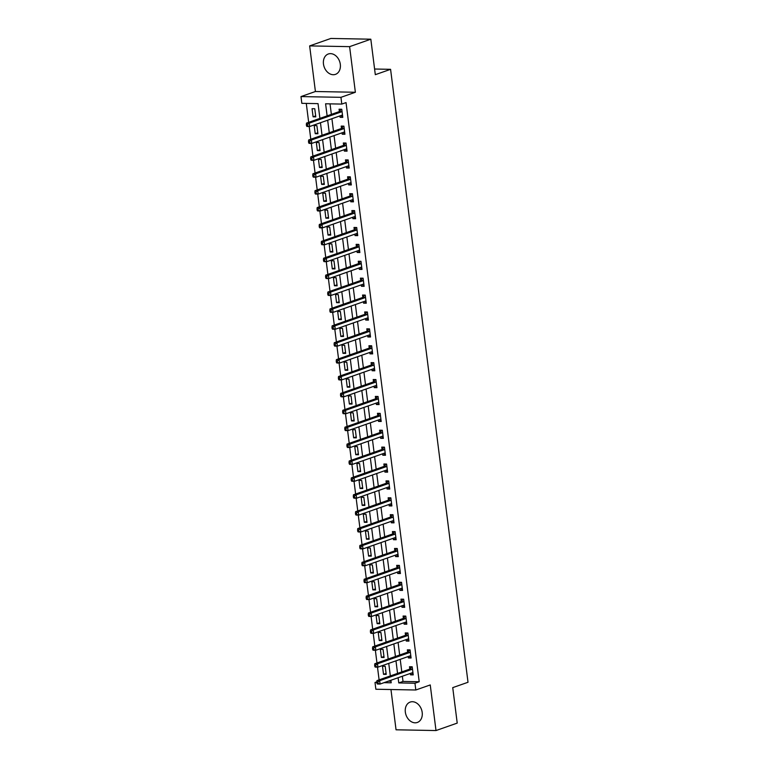 <?xml version="1.0" encoding="UTF-8"?>
<svg xmlns="http://www.w3.org/2000/svg" width="769" height="769" viewBox="0 0 769 769"><rect width="100%" height="100%" fill="white"/><g stroke="black" fill="none" stroke-linecap="round" stroke-linejoin="round"><path stroke-width="1.15" d="M323.47 64.019A10.795 8.209 -109.3 0 0 335.467 74.362A10.795 8.209 -109.3 0 0 340.311 64.336A10.795 8.209 -109.3 0 0 328.315 53.993A10.795 8.209 -109.3 0 0 323.47 64.019M405.34 712.104A10.795 8.209 -109.3 0 0 417.336 722.456A10.795 8.209 -109.3 0 0 422.191 712.421A10.795 8.209 -109.3 0 0 410.185 702.078A10.795 8.209 -109.3 0 0 405.34 712.104M319.904 118.397L318.039 103.632L301.833 103.334L300.987 96.577L340.946 97.327L341.801 104.084L325.595 103.777L327.123 115.869M315.415 91.511L355.374 92.261L349.607 46.649L370.821 39.2L330.862 38.45L309.647 45.9L315.415 91.511L300.987 96.577M390.96 689.533L396.045 729.8L436.004 730.55L430.246 684.939L415.818 689.995L375.858 689.245L375.003 682.488L376.848 682.526M376.81 681.853L375.003 682.488M306.283 103.411L308.667 122.338M309.196 126.52L310.801 139.237M311.33 143.409L312.935 156.136M313.464 160.308L315.069 173.025M315.598 177.197L317.203 189.924M317.732 194.096L319.337 206.813M319.866 210.994L321.471 223.712M322 227.884L323.614 240.601M324.134 244.782L325.748 257.5M326.267 261.671L327.882 274.398M328.401 278.57L330.016 291.288M330.545 295.469L332.15 308.186M332.679 312.358L334.284 325.076M334.813 329.257L336.418 341.974M336.947 346.146L338.552 358.873M339.081 363.045L340.686 375.762M341.215 379.944L342.82 392.661M343.349 396.833L344.954 409.55M345.483 413.732L347.088 426.449M347.617 430.621L349.222 443.348M349.751 447.52L351.356 460.237M351.885 464.409L353.49 477.136M354.019 481.307L355.624 494.025M356.153 498.206L357.758 510.924M358.287 515.095L359.892 527.813M360.421 531.994L362.026 544.712M362.555 548.883L364.16 561.61M364.689 565.782L366.294 578.499M366.823 582.681L368.428 595.398M368.957 599.57L370.562 612.287M371.091 616.469L372.696 629.186M373.225 633.358L374.83 646.085M375.359 650.257L376.964 662.974M377.492 667.156L379.098 679.873M349.607 46.649L309.647 45.9M370.821 39.2L375.31 74.68L390.585 69.325L468.013 682.266L452.739 687.63L457.219 723.1L436.004 730.55M388.307 681.171L391.008 681.219M386.221 674.384L385.192 666.281L382.501 666.223L383.52 674.336L386.221 674.384M384.087 657.495L383.058 649.382L380.367 649.334L381.386 657.437L384.087 657.495M381.953 640.596L380.924 632.483L378.223 632.435L379.252 640.548L381.953 640.596M379.819 623.707L378.79 615.594L376.089 615.546L377.118 623.649L379.819 623.707M377.685 606.808L376.656 598.695L373.955 598.647L374.984 606.76L377.685 606.808M375.551 589.91L374.522 581.806L371.821 581.749L372.85 589.861L375.551 589.91M373.417 573.02L372.388 564.907L369.687 564.859L370.716 572.963L373.417 573.02M371.283 556.122L370.254 548.018L367.553 547.961L368.582 556.074L371.283 556.122M369.149 539.232L368.12 531.119L365.419 531.071L366.448 539.175L369.149 539.232M367.015 522.334L365.986 514.221L363.285 514.173L364.314 522.286L367.015 522.334M364.881 505.435L363.852 497.332L361.151 497.274L362.18 505.387L364.881 505.435M362.747 488.546L361.718 480.433L359.017 480.385L360.046 488.498L362.747 488.546M360.613 471.647L359.584 463.544L356.883 463.486L357.912 471.599L360.613 471.647M358.479 454.758L357.45 446.645L354.749 446.597L355.778 454.7L358.479 454.758M356.345 437.859L355.316 429.746L352.615 429.698L353.644 437.811L356.345 437.859M354.211 420.96L353.182 412.857L350.481 412.809L351.51 420.912L354.211 420.96M352.067 404.071L351.048 395.958L348.347 395.91L349.376 404.023L352.067 404.071M349.933 387.172L348.915 379.069L346.213 379.011L347.242 387.124L349.933 387.172M347.799 370.283L346.781 362.17L344.079 362.122L345.108 370.225L347.799 370.283M345.666 353.384L344.647 345.271L341.945 345.223L342.964 353.336L345.666 353.384M343.532 336.486L342.513 328.382L339.811 328.334L340.83 336.438L343.532 336.486M341.398 319.596L340.379 311.483L337.678 311.435L338.696 319.548L341.398 319.596M339.264 302.698L338.245 294.594L335.544 294.537L336.562 302.65L339.264 302.698M337.13 285.808L336.111 277.696L333.41 277.647L334.428 285.751L337.13 285.808M334.996 268.91L333.977 260.797L331.276 260.749L332.295 268.862L334.996 268.91M332.862 252.021L331.843 243.908L329.142 243.86L330.161 251.963L332.862 252.021M330.728 235.122L329.709 227.009L327.008 226.961L328.027 235.074L330.728 235.122M328.594 218.223L327.575 210.12L324.874 210.062L325.893 218.175L328.594 218.223M326.46 201.334L325.431 193.221L322.74 193.173L323.759 201.276L326.46 201.334M324.326 184.435L323.297 176.332L320.606 176.274L321.625 184.387L324.326 184.435M322.192 167.546L321.163 159.433L318.472 159.385L319.491 167.488L322.192 167.546M320.058 150.647L319.029 142.534L316.328 142.486L317.357 150.599L320.058 150.647M317.924 133.748L316.895 125.645L314.194 125.587L315.223 133.7L317.924 133.748M315.79 116.859L314.761 108.746L312.06 108.698L313.089 116.811L315.79 116.859M402.35 676.239L403.004 681.449L419.211 681.747L346.04 102.594L341.801 104.084M330.036 103.863L331.372 114.379M331.92 118.714L333.506 131.268M334.054 135.604L335.64 148.167M336.188 152.502L337.774 165.056M338.322 169.391L339.908 181.955M340.456 186.29L342.042 198.854M342.589 203.189L344.176 215.743M344.723 220.078L346.31 232.642M346.857 236.977L348.444 249.531M348.991 253.866L350.577 266.43M351.125 270.765L352.711 283.328M353.259 287.664L354.845 300.218M355.393 304.553L356.979 317.116M357.527 321.452L359.113 334.006M359.661 338.341L361.247 350.904M361.795 355.24L363.381 367.803M363.929 372.138L365.515 384.692M366.063 389.027L367.649 401.591M368.197 405.926L369.783 418.48M370.331 422.815L371.917 435.379M372.465 439.714L374.051 452.278M374.599 456.603L376.185 469.167M376.733 473.502L378.319 486.066M378.867 490.401L380.453 502.955M381.001 507.29L382.587 519.854M383.135 524.189L384.721 536.743M385.269 541.078L386.865 553.642M387.403 557.977L388.999 570.54M389.547 574.876L391.133 587.429M391.681 591.765L393.267 604.328M393.815 608.664L395.401 621.217M395.948 625.553L397.535 638.116M398.082 642.451L399.669 655.015M400.216 659.35L401.803 671.904M410.348 673.433L410.521 674.846L413.222 674.894L412.194 666.79L409.502 666.733L409.771 668.934M408.214 656.543L408.387 657.947L411.088 658.004L410.06 649.892L407.359 649.843L407.637 652.035M406.08 639.645L406.253 641.058L408.954 641.106L407.926 632.993L405.225 632.945L405.503 635.146M403.936 622.746L404.119 624.159L406.82 624.207L405.792 616.104L403.091 616.046L403.369 618.247M401.803 605.857L401.985 607.27L404.686 607.318L403.658 599.205L400.957 599.157L401.235 601.358M399.669 588.958L399.851 590.371L402.552 590.419L401.524 582.316L398.823 582.258L399.101 584.459M397.535 572.069L397.717 573.472L400.418 573.53L399.39 565.417L396.689 565.369L396.967 567.56M395.401 555.17L395.583 556.583L398.284 556.631L397.256 548.518L394.555 548.47L394.833 550.671M393.267 538.281L393.449 539.684L396.15 539.732L395.122 531.629L392.421 531.581L392.699 533.773M391.133 521.382L391.315 522.795L394.016 522.843L392.988 514.73L390.287 514.682L390.565 516.883M388.999 504.483L389.181 505.896L391.882 505.944L390.854 497.841L388.153 497.783L388.432 499.985M386.865 487.594L387.047 488.997L389.748 489.055L388.72 480.942L386.019 480.894L386.298 483.086M384.731 470.695L384.913 472.108L387.614 472.156L386.586 464.043L383.885 463.995L384.164 466.197M382.597 453.806L382.779 455.21L385.48 455.258L384.452 447.154L381.751 447.106L382.03 449.298M380.463 436.907L380.645 438.32L383.347 438.368L382.318 430.256L379.617 430.207L379.896 432.409M378.329 420.009L378.511 421.422L381.203 421.47L380.184 413.366L377.483 413.309L377.762 415.51M376.195 403.119L376.377 404.523L379.069 404.581L378.05 396.468L375.349 396.419L375.628 398.621M374.061 386.221L374.234 387.634L376.935 387.682L375.916 379.569L373.215 379.521L373.494 381.722M371.927 369.331L372.1 370.735L374.801 370.793L373.782 362.68L371.081 362.632L371.36 364.823M369.793 352.433L369.966 353.846L372.667 353.894L371.648 345.781L368.947 345.733L369.226 347.934M367.659 335.534L367.832 336.947L370.533 336.995L369.514 328.892L366.813 328.834L367.092 331.035M365.525 318.645L365.698 320.048L368.399 320.106L367.38 311.993L364.679 311.945L364.958 314.146M363.391 301.746L363.564 303.159L366.265 303.207L365.246 295.104L362.545 295.046L362.824 297.247M361.257 284.857L361.43 286.26L364.131 286.318L363.112 278.205L360.411 278.157L360.69 280.349M359.123 267.958L359.296 269.371L361.997 269.419L360.978 261.306L358.277 261.258L358.556 263.459M356.989 251.069L357.162 252.472L359.863 252.52L358.844 244.417L356.143 244.359L356.422 246.561M354.855 234.17L355.028 235.583L357.729 235.631L356.71 227.518L354.009 227.47L354.288 229.671M352.721 217.271L352.894 218.684L355.595 218.732L354.567 210.629L351.875 210.571L352.144 212.773M350.587 200.382L350.76 201.786L353.461 201.843L352.433 193.73L349.741 193.682L350.01 195.874M348.453 183.483L348.626 184.896L351.327 184.945L350.299 176.832L347.607 176.783L347.876 178.985M346.319 166.594L346.492 167.998L349.193 168.046L348.165 159.942L345.464 159.894L345.742 162.086M344.176 149.695L344.358 151.108L347.059 151.157L346.031 143.044L343.33 142.996L343.608 145.197M342.042 132.797L342.224 134.21L344.925 134.258L343.897 126.154L341.196 126.097L341.474 128.298M339.908 115.908L340.09 117.311L342.791 117.369L341.763 109.256L339.062 109.208L339.34 111.399M390.585 69.325L374.59 69.018M355.374 92.261L340.946 97.327M419.211 681.747L414.962 683.237L415.818 689.995M384.067 682.661L391.2 682.795L390.883 680.267M390.335 675.932L388.749 663.368M388.201 659.033L386.615 646.479M386.067 642.144L384.481 629.58M383.933 625.245L382.347 612.682M381.799 608.346L380.213 595.792M379.665 591.457L378.079 578.894M377.531 574.558L375.945 562.004M375.397 557.669L373.811 545.106M373.263 540.77L371.677 528.207M371.129 523.872L369.543 511.318M368.995 506.982L367.409 494.419M366.861 490.084L365.275 477.53M364.727 473.195L363.141 460.631M362.593 456.296L360.997 443.732M360.459 439.397L358.863 426.843M358.316 422.508L356.729 409.944M356.182 405.609L354.596 393.055M354.048 388.72L352.462 376.156M351.914 371.821L350.328 359.258M349.78 354.932L348.194 342.368M347.646 338.033L346.06 325.47M345.512 321.134L343.926 308.58M343.378 304.245L341.792 291.682M341.244 287.346L339.658 274.793M339.11 270.457L337.524 257.894M336.976 253.559L335.39 240.995M334.842 236.66L333.256 224.106M332.708 219.771L331.122 207.207M330.574 202.872L328.988 190.318M328.44 185.983L326.854 173.419M326.306 169.084L324.72 156.52M324.172 152.185L322.586 139.631M322.038 135.296L320.452 122.732M398.102 677.729L398.765 682.93L414.962 683.237M327.671 120.204L329.257 132.758M329.805 137.093L331.391 149.657M331.939 153.992L333.525 166.546M334.073 170.881L335.659 183.445M336.207 187.78L337.793 200.344M338.341 204.679L339.927 217.233M340.475 221.568L342.061 234.132M342.609 238.467L344.195 251.021M344.743 255.356L346.329 267.92M346.877 272.255L348.472 284.818M349.011 289.144L350.606 301.708M351.154 306.043L352.74 318.606M353.288 322.942L354.874 335.495M355.422 339.831L357.008 352.394M357.556 356.729L359.142 369.283M359.69 373.619L361.276 386.182M361.824 390.517L363.41 403.081M363.958 407.416L365.544 419.97M366.092 424.305L367.678 436.869M368.226 441.204L369.812 453.758M370.36 458.093L371.946 470.657M372.494 474.992L374.08 487.556M374.628 491.891L376.214 504.445M376.762 508.78L378.348 521.344M378.896 525.679L380.482 538.233M381.03 542.568L382.616 555.131M383.164 559.467L384.75 572.03M385.298 576.365L386.884 588.919M387.432 593.255L389.018 605.818M389.566 610.153L391.152 622.707M391.7 627.043L393.286 639.606M393.834 643.941L395.42 656.495M395.968 660.831L397.554 673.394M403.004 681.449L398.765 682.93M413.097 673.942L410.521 674.846M386.096 673.433L383.52 674.336M315.665 115.898L313.089 116.811M317.799 132.797L315.223 133.7M319.933 149.695L317.357 150.599M322.067 166.585L319.491 167.488M324.201 183.483L321.625 184.387M326.335 200.373L323.759 201.276M328.478 217.271L325.893 218.175M330.612 234.17L328.027 235.074M332.746 251.059L330.161 251.963M334.88 267.958L332.295 268.862M337.014 284.847L334.428 285.751M339.148 301.746L336.562 302.65M341.282 318.635L338.696 319.548M343.416 335.534L340.83 336.438M345.55 352.433L342.964 353.336M347.684 369.322L345.108 370.225M349.818 386.221L347.242 387.124M351.952 403.11L349.376 404.023M354.086 420.009L351.51 420.912M356.22 436.907L353.644 437.811M358.354 453.797L355.778 454.7M360.488 470.695L357.912 471.599M362.622 487.584L360.046 488.498M364.756 504.483L362.18 505.387M366.89 521.382L364.314 522.286M369.024 538.271L366.448 539.175M371.158 555.17L368.582 556.074M373.292 572.059L370.716 572.963M375.426 588.958L372.85 589.861M377.56 605.847L374.984 606.76M379.694 622.746L377.118 623.649M381.828 639.645L379.252 640.548M383.962 656.534L381.386 657.437M410.963 657.043L408.387 657.947M408.829 640.154L406.253 641.058M406.695 623.255L404.119 624.159M404.561 606.356L401.985 607.27M402.427 589.467L399.851 590.371M400.293 572.569L397.717 573.472M398.159 555.679L395.583 556.583M396.025 538.781L393.449 539.684M393.891 521.882L391.315 522.795M391.757 504.993L389.181 505.896M389.623 488.094L387.047 488.997M387.489 471.205L384.913 472.108M385.356 454.306L382.779 455.21M383.222 437.407L380.645 438.32M381.088 420.518L378.511 421.422M378.954 403.619L376.377 404.523M376.82 386.73L374.234 387.634M374.686 369.831L372.1 370.735M372.552 352.942L369.966 353.846M370.418 336.043L367.832 336.947M368.284 319.145L365.698 320.048M366.15 302.255L363.564 303.159M364.016 285.357L361.43 286.26M361.882 268.468L359.296 269.371M359.748 251.569L357.162 252.472M357.614 234.67L355.028 235.583M355.47 217.781L352.894 218.684M353.336 200.882L350.76 201.786M351.202 183.993L348.626 184.896M349.068 167.094L346.492 167.998M346.934 150.195L344.358 151.108M344.8 133.306L342.224 134.21M342.666 116.407L340.09 117.311M411.578 673L413.03 673.336M412.069 669.299L409.368 669.251L376.954 680.623L379.655 680.68L412.069 669.299A1.384 0.865 91.1 0 0 412.376 669.088L412.472 668.982M377.867 682.065L379.655 680.68L380.078 684.054L377.377 684.006L376.954 683.391L378.04 683.41L377.867 682.065L376.791 682.045L376.954 683.391M412.943 672.692L412.828 672.664A1.384 0.865 91.1 0 0 412.693 672.644A1.384 0.865 91.1 0 0 412.501 672.683L380.078 684.054L378.04 683.41M409.368 669.251A1.384 0.865 91.1 0 0 409.675 669.04L411.771 666.781M376.954 680.623L376.791 682.045M409.444 656.111L410.896 656.447M409.935 652.4L407.234 652.352L374.82 663.734L377.521 663.782L409.935 652.4A1.384 0.865 91.1 0 0 410.242 652.199L410.338 652.093M375.733 665.166L377.521 663.782L377.944 667.156L375.243 667.108L374.82 666.502L375.906 666.521L375.733 665.166L374.657 665.147L374.82 666.502M410.809 655.803L410.694 655.774A1.384 0.865 91.1 0 0 410.559 655.755A1.384 0.865 91.1 0 0 410.367 655.784L377.944 667.156L375.906 666.521M407.234 652.352A1.384 0.865 91.1 0 0 407.541 652.141L409.637 649.882M374.82 663.734L374.657 665.147M407.31 639.212L408.752 639.548M407.801 635.511L405.1 635.463L372.686 646.835L375.387 646.883L407.801 635.511A1.384 0.865 91.1 0 0 408.108 635.3L408.204 635.194M373.599 648.267L375.387 646.883L375.81 650.266L373.109 650.218L372.686 649.603L373.772 649.622L373.599 648.267L372.523 648.248L372.686 649.603M408.675 638.904L408.56 638.876A1.384 0.865 91.1 0 0 408.426 638.856A1.384 0.865 91.1 0 0 408.233 638.885L375.81 650.266L373.772 649.622M405.1 635.463A1.384 0.865 91.1 0 0 405.407 635.252L407.503 632.993M372.686 646.835L372.523 648.248M405.176 622.323L406.618 622.65M405.667 618.612L402.966 618.564L370.552 629.936L373.253 629.994L405.667 618.612A1.384 0.865 91.1 0 0 405.974 618.411L406.07 618.295M371.465 631.378L373.253 629.994L373.676 633.368L370.975 633.32L370.552 632.704L371.638 632.733L371.465 631.378L370.389 631.359L370.552 632.704M406.541 622.015L406.426 621.977A1.384 0.865 91.1 0 0 406.292 621.958A1.384 0.865 91.1 0 0 406.099 621.996L373.676 633.368L371.638 632.733M402.966 618.564A1.384 0.865 91.1 0 0 403.273 618.353L405.369 616.094M370.552 629.936L370.389 631.359M403.043 605.424L404.484 605.761M403.533 601.723L400.832 601.666L368.418 613.047L371.119 613.095L403.533 601.723A1.384 0.865 91.1 0 0 403.84 601.512L403.936 601.406M369.331 614.479L371.119 613.095L371.542 616.478L368.841 616.421L368.418 615.815L369.505 615.834L369.331 614.479L368.255 614.46L368.418 615.815M404.407 605.116L404.292 605.088A1.384 0.865 91.1 0 0 404.158 605.068A1.384 0.865 91.1 0 0 403.965 605.097L371.542 616.478L369.505 615.834M400.832 601.666A1.384 0.865 91.1 0 0 401.139 601.464L403.235 599.195M368.418 613.047L368.255 614.46M400.909 588.525L402.35 588.862M401.399 584.825L398.698 584.776L366.284 596.148L368.985 596.206L401.399 584.825A1.384 0.865 91.1 0 0 401.706 584.613L401.803 584.507M367.197 597.59L368.985 596.206L369.408 599.58L366.707 599.532L366.284 598.916L367.371 598.936L367.197 597.59L366.121 597.571L366.284 598.916M402.274 588.218L402.158 588.189A1.384 0.865 91.1 0 0 402.024 588.17A1.384 0.865 91.1 0 0 401.831 588.208L369.408 599.58L367.371 598.936M398.698 584.776A1.384 0.865 91.1 0 0 399.005 584.565L401.101 582.306M366.284 596.148L366.121 597.571M398.765 571.636L400.216 571.973M399.265 567.935L396.564 567.878L364.15 579.259L366.851 579.307L399.265 567.935A1.384 0.865 91.1 0 0 399.572 567.724L399.669 567.618M365.064 580.691L366.851 579.307L367.274 582.691L364.573 582.633L364.15 582.027L365.237 582.046L365.064 580.691L363.977 580.672L364.15 582.027M400.14 571.329L400.024 571.3A1.384 0.865 91.1 0 0 399.89 571.28A1.384 0.865 91.1 0 0 399.697 571.309L367.274 582.691L365.237 582.046M396.564 567.878A1.384 0.865 91.1 0 0 396.871 567.676L398.967 565.407M364.15 579.259L363.977 580.672M396.631 554.737L398.082 555.074M397.131 551.037L394.43 550.989L362.016 562.36L364.717 562.408L397.131 551.037A1.384 0.865 91.1 0 0 397.438 550.825L397.535 550.719M362.93 563.802L364.717 562.408L365.14 565.792L362.439 565.744L362.016 565.128L363.103 565.148L362.93 563.802L361.843 563.773L362.016 565.128M398.006 554.43L397.89 554.401A1.384 0.865 91.1 0 0 397.756 554.382A1.384 0.865 91.1 0 0 397.563 554.411L365.14 565.792L363.103 565.148M394.43 550.989A1.384 0.865 91.1 0 0 394.737 550.777L396.833 548.518M362.016 562.36L361.843 563.773M394.497 537.848L395.948 538.185M394.997 534.138L392.296 534.09L359.882 545.471L362.574 545.519L394.997 534.138A1.384 0.865 91.1 0 0 395.304 533.936L395.401 533.83M360.796 546.903L362.574 545.519L363.006 548.893L360.305 548.845L359.882 548.23L360.969 548.259L360.796 546.903L359.709 546.884L359.882 548.23M395.872 537.541L395.756 537.502A1.384 0.865 91.1 0 0 395.622 537.493A1.384 0.865 91.1 0 0 395.42 537.521L363.006 548.893L360.969 548.259M392.296 534.09A1.384 0.865 91.1 0 0 392.603 533.878L394.699 531.619M359.882 545.471L359.709 546.884M392.363 520.949L393.815 521.286M392.863 517.249L390.162 517.191L357.748 528.572L360.44 528.62L392.863 517.249A1.384 0.865 91.1 0 0 393.17 517.037L393.267 516.931M358.662 530.004L360.44 528.62L360.872 532.004L358.171 531.946L357.748 531.341L358.825 531.36L358.662 530.004L357.575 529.985L357.748 531.341M393.738 520.642L393.622 520.613A1.384 0.865 91.1 0 0 393.488 520.594A1.384 0.865 91.1 0 0 393.286 520.623L360.872 532.004L358.825 531.36M390.162 517.191A1.384 0.865 91.1 0 0 390.469 516.989L392.565 514.721M357.748 528.572L357.575 529.985M390.229 504.051L391.681 504.387M390.729 500.35L388.028 500.302L355.614 511.673L358.306 511.731L390.729 500.35A1.384 0.865 91.1 0 0 391.037 500.138L391.133 500.033M356.528 513.115L358.306 511.731L358.738 515.105L356.037 515.057L355.614 514.442L356.691 514.461L356.528 513.115L355.441 513.096L355.614 514.442M391.604 503.753L391.488 503.714A1.384 0.865 91.1 0 0 391.354 503.695A1.384 0.865 91.1 0 0 391.152 503.733L358.738 515.105L356.691 514.461M388.028 500.302A1.384 0.865 91.1 0 0 388.335 500.09L390.431 497.831M355.614 511.673L355.441 513.096M388.095 487.162L389.547 487.498M388.595 483.461L385.894 483.403L353.471 494.784L356.172 494.832L388.595 483.461A1.384 0.865 91.1 0 0 388.903 483.249L388.999 483.143M354.394 496.216L356.172 494.832L356.605 498.216L353.903 498.158L353.48 497.553L354.557 497.572L354.394 496.216L353.307 496.197L353.48 497.553M389.47 486.854L389.354 486.825A1.384 0.865 91.1 0 0 389.22 486.806A1.384 0.865 91.1 0 0 389.018 486.835L356.605 498.216L354.557 497.572M385.894 483.403A1.384 0.865 91.1 0 0 386.201 483.201L388.297 480.933M353.471 494.784L353.307 496.197M385.961 470.263L387.413 470.599M386.461 466.562L383.76 466.514L351.337 477.885L354.038 477.934L386.461 466.562A1.384 0.865 91.1 0 0 386.769 466.35L386.865 466.245M352.26 479.327L354.038 477.934L354.471 481.317L351.769 481.269L351.346 480.654L352.423 480.673L352.26 479.327L351.173 479.298L351.346 480.654M387.336 469.955L387.22 469.926A1.384 0.865 91.1 0 0 387.086 469.907A1.384 0.865 91.1 0 0 386.884 469.946L354.471 481.317L352.423 480.673M383.76 466.514A1.384 0.865 91.1 0 0 384.067 466.302L386.163 464.043M351.337 477.885L351.173 479.298M383.827 453.374L385.279 453.71M384.327 449.663L381.626 449.615L349.203 460.996L351.904 461.044L384.327 449.663A1.384 0.865 91.1 0 0 384.635 449.461L384.731 449.356M350.126 462.429L351.904 461.044L352.337 464.418L349.635 464.37L349.213 463.755L350.289 463.784L350.126 462.429L349.039 462.409L349.213 463.755M385.202 453.066L385.086 453.037A1.384 0.865 91.1 0 0 384.952 453.018A1.384 0.865 91.1 0 0 384.75 453.047L352.337 464.418L350.289 463.784M381.626 449.615A1.384 0.865 91.1 0 0 381.933 449.404L384.029 447.145M349.203 460.996L349.039 462.409M381.693 436.475L383.145 436.811M382.193 432.774L379.492 432.726L347.069 444.098L349.77 444.146L382.193 432.774A1.384 0.865 91.1 0 0 382.501 432.562L382.597 432.457M347.992 445.53L349.77 444.146L350.203 447.529L347.501 447.481L347.079 446.866L348.155 446.885L347.992 445.53L346.906 445.511L347.079 446.866M383.068 436.167L382.952 436.138A1.384 0.865 91.1 0 0 382.818 436.119A1.384 0.865 91.1 0 0 382.616 436.148L350.203 447.529L348.155 446.885M379.492 432.726A1.384 0.865 91.1 0 0 379.799 432.514L381.895 430.246M347.069 444.098L346.906 445.511M379.559 419.576L381.011 419.912M380.059 415.875L377.358 415.827L344.935 427.199L347.636 427.256L380.059 415.875A1.384 0.865 91.1 0 0 380.367 415.664L380.463 415.558M345.858 428.641L347.636 427.256L348.069 430.63L345.368 430.582L344.945 429.967L346.021 429.986L345.858 428.641L344.772 428.621L344.945 429.967M380.934 419.278L380.809 419.24A1.384 0.865 91.1 0 0 380.684 419.22A1.384 0.865 91.1 0 0 380.482 419.259L348.069 430.63L346.021 429.986M377.358 415.827A1.384 0.865 91.1 0 0 377.666 415.616L379.761 413.357M344.935 427.199L344.772 428.621M377.425 402.687L378.877 403.023M377.925 398.986L375.224 398.928L342.801 410.31L345.502 410.358L377.925 398.986A1.384 0.865 91.1 0 0 378.223 398.775L378.329 398.669M343.714 411.742L345.502 410.358L345.935 413.741L343.234 413.684L342.811 413.078L343.887 413.097L343.714 411.742L342.638 411.723L342.811 413.078M378.8 402.379L378.675 402.35A1.384 0.865 91.1 0 0 378.55 402.331A1.384 0.865 91.1 0 0 378.348 402.36L345.935 413.741L343.887 413.097M375.224 398.928A1.384 0.865 91.1 0 0 375.532 398.727L377.627 396.458M342.801 410.31L342.638 411.723M375.291 385.788L376.743 386.125M375.791 382.087L373.09 382.039L340.667 393.411L343.368 393.468L375.791 382.087A1.384 0.865 91.1 0 0 376.089 381.876L376.195 381.77M341.58 394.853L343.368 393.468L343.801 396.842L341.1 396.794L340.677 396.179L341.753 396.198L341.58 394.853L340.504 394.833L340.677 396.179M376.666 385.48L376.541 385.452A1.384 0.865 91.1 0 0 376.416 385.432A1.384 0.865 91.1 0 0 376.214 385.471L343.801 396.842L341.753 396.198M373.09 382.039A1.384 0.865 91.1 0 0 373.398 381.828L375.493 379.569M340.667 393.411L340.504 394.833M373.157 368.899L374.609 369.235M373.657 365.188L370.956 365.14L338.533 376.522L341.234 376.57L373.657 365.188A1.384 0.865 91.1 0 0 373.955 364.987L374.061 364.881M339.446 377.954L341.234 376.57L341.667 379.944L338.966 379.896L338.543 379.29L339.619 379.309L339.446 377.954L338.37 377.935L338.543 379.29M374.522 368.591L374.407 368.562A1.384 0.865 91.1 0 0 374.282 368.543A1.384 0.865 91.1 0 0 374.08 368.572L341.667 379.944L339.619 379.309M370.956 365.14A1.384 0.865 91.1 0 0 371.264 364.929L373.359 362.67M338.533 376.522L338.37 377.935M371.023 352L372.475 352.337M371.523 348.299L368.822 348.251L336.399 359.623L339.1 359.671L371.523 348.299A1.384 0.865 91.1 0 0 371.821 348.088L371.927 347.982M337.312 361.055L339.1 359.671L339.533 363.055L336.832 363.006L336.409 362.391L337.485 362.41L337.312 361.055L336.236 361.036L336.409 362.391M372.388 351.693L372.273 351.664A1.384 0.865 91.1 0 0 372.148 351.644A1.384 0.865 91.1 0 0 371.946 351.673L339.533 363.055L337.485 362.41M368.822 348.251A1.384 0.865 91.1 0 0 369.12 348.04L371.225 345.771M336.399 359.623L336.236 361.036M368.889 335.101L370.341 335.438M369.389 331.401L366.688 331.352L334.265 342.724L336.966 342.782L369.389 331.401A1.384 0.865 91.1 0 0 369.687 331.199L369.793 331.083M335.178 344.166L336.966 342.782L337.389 346.156L334.698 346.108L334.275 345.492L335.351 345.512L335.178 344.166L334.102 344.147L334.275 345.492M370.254 334.803L370.139 334.765A1.384 0.865 91.1 0 0 370.014 334.746A1.384 0.865 91.1 0 0 369.812 334.784L337.389 346.156L335.351 345.512M366.688 331.352A1.384 0.865 91.1 0 0 366.986 331.141L369.091 328.882M334.265 342.724L334.102 344.147M366.755 318.212L368.207 318.549M367.255 314.511L364.554 314.454L332.131 325.835L334.832 325.883L367.255 314.511A1.384 0.865 91.1 0 0 367.553 314.3L367.659 314.194M333.044 327.267L334.832 325.883L335.255 329.267L332.564 329.209L332.141 328.603L333.217 328.623L333.044 327.267L331.968 327.248L332.141 328.603M368.12 317.905L368.005 317.876A1.384 0.865 91.1 0 0 367.87 317.857A1.384 0.865 91.1 0 0 367.678 317.885L335.255 329.267L333.217 328.623M364.554 314.454A1.384 0.865 91.1 0 0 364.852 314.252L366.957 311.983M332.131 325.835L331.968 327.248M364.621 301.313L366.073 301.65M365.121 297.613L362.42 297.565L329.997 308.936L332.698 308.994L365.121 297.613A1.384 0.865 91.1 0 0 365.419 297.401L365.525 297.295M330.91 310.378L332.698 308.994L333.121 312.368L330.43 312.32L330.007 311.705L331.083 311.724L330.91 310.378L329.834 310.359L330.007 311.705M365.986 301.006L365.871 300.977A1.384 0.865 91.1 0 0 365.736 300.958A1.384 0.865 91.1 0 0 365.544 300.996L333.121 312.368L331.083 311.724M362.42 297.565A1.384 0.865 91.1 0 0 362.718 297.353L364.814 295.094M329.997 308.936L329.834 310.359M362.487 284.424L363.939 284.761M362.987 280.723L360.286 280.666L327.863 292.047L330.564 292.095L362.987 280.723A1.384 0.865 91.1 0 0 363.285 280.512L363.391 280.406M328.776 293.479L330.564 292.095L330.987 295.469L328.286 295.421L327.873 294.815L328.949 294.835L328.776 293.479L327.7 293.46L327.873 294.815M363.852 284.117L363.737 284.088A1.384 0.865 91.1 0 0 363.602 284.069A1.384 0.865 91.1 0 0 363.41 284.097L330.987 295.469L328.949 294.835M360.286 280.666A1.384 0.865 91.1 0 0 360.584 280.454L362.68 278.195M327.863 292.047L327.7 293.46M360.353 267.525L361.805 267.862M360.853 263.825L358.152 263.777L325.729 275.148L328.43 275.196L360.853 263.825A1.384 0.865 91.1 0 0 361.151 263.613L361.247 263.507M326.642 276.59L328.43 275.196L328.853 278.58L326.152 278.532L325.739 277.917L326.815 277.936L326.642 276.59L325.566 276.561L325.739 277.917M361.718 267.218L361.603 267.189A1.384 0.865 91.1 0 0 361.468 267.17A1.384 0.865 91.1 0 0 361.276 267.199L328.853 278.58L326.815 277.936M358.152 263.777A1.384 0.865 91.1 0 0 358.45 263.565L360.546 261.306M325.729 275.148L325.566 276.561M358.219 250.636L359.671 250.963M358.71 246.926L356.018 246.878L323.595 258.249L326.296 258.307L358.71 246.926A1.384 0.865 91.1 0 0 359.017 246.724L359.113 246.618M324.508 259.691L326.296 258.307L326.719 261.681L324.018 261.633L323.605 261.018L324.681 261.047L324.508 259.691L323.432 259.672L323.605 261.018M359.584 250.329L359.469 250.29A1.384 0.865 91.1 0 0 359.334 250.271A1.384 0.865 91.1 0 0 359.142 250.309L326.719 261.681L324.681 261.047M356.018 246.878A1.384 0.865 91.1 0 0 356.316 246.666L358.412 244.407M323.595 258.249L323.432 259.672M356.085 233.738L357.537 234.074M356.576 230.037L353.884 229.979L321.461 241.36L324.162 241.408L356.576 230.037A1.384 0.865 91.1 0 0 356.883 229.825L356.979 229.72M322.374 242.793L324.162 241.408L324.585 244.792L321.884 244.734L321.471 244.129L322.547 244.148L322.374 242.793L321.298 242.773L321.471 244.129M357.45 233.43L357.335 233.401A1.384 0.865 91.1 0 0 357.201 233.382A1.384 0.865 91.1 0 0 357.008 233.411L324.585 244.792L322.547 244.148M353.884 229.979A1.384 0.865 91.1 0 0 354.182 229.777L356.278 227.509M321.461 241.36L321.298 242.773M353.951 216.839L355.403 217.175M354.442 213.138L351.75 213.09L319.327 224.461L322.028 224.519L354.442 213.138A1.384 0.865 91.1 0 0 354.749 212.926L354.845 212.821M320.24 225.903L322.028 224.519L322.451 227.893L319.75 227.845L319.337 227.23L320.413 227.249L320.24 225.903L319.164 225.884L319.337 227.23M355.316 216.541L355.201 216.502A1.384 0.865 91.1 0 0 355.067 216.483A1.384 0.865 91.1 0 0 354.874 216.522L322.451 227.893L320.413 227.249M351.75 213.09A1.384 0.865 91.1 0 0 352.048 212.878L354.144 210.619M319.327 224.461L319.164 225.884M351.817 199.95L353.269 200.286M352.308 196.249L349.607 196.191L317.193 207.572L319.894 207.62L352.308 196.249A1.384 0.865 91.1 0 0 352.615 196.037L352.711 195.932M318.106 209.005L319.894 207.62L320.317 211.004L317.616 210.946L317.193 210.341L318.279 210.36L318.106 209.005L317.03 208.985L317.193 210.341M353.182 199.642L353.067 199.613A1.384 0.865 91.1 0 0 352.933 199.594A1.384 0.865 91.1 0 0 352.74 199.623L320.317 211.004L318.279 210.36M349.607 196.191A1.384 0.865 91.1 0 0 349.914 195.989L352.01 193.721M317.193 207.572L317.03 208.985M349.684 183.051L351.135 183.387M350.174 179.35L347.473 179.302L315.059 190.674L317.76 190.722L350.174 179.35A1.384 0.865 91.1 0 0 350.481 179.139L350.577 179.033M315.972 192.115L317.76 190.722L318.183 194.105L315.482 194.057L315.059 193.442L316.146 193.461L315.972 192.115L314.896 192.087L315.059 193.442M351.048 182.743L350.933 182.714A1.384 0.865 91.1 0 0 350.799 182.695A1.384 0.865 91.1 0 0 350.606 182.724L318.183 194.105L316.146 193.461M347.473 179.302A1.384 0.865 91.1 0 0 347.78 179.09L349.876 176.832M315.059 190.674L314.896 192.087M347.55 166.162L348.991 166.498M348.04 162.451L345.339 162.403L312.925 173.784L315.626 173.832L348.04 162.451A1.384 0.865 91.1 0 0 348.347 162.249L348.444 162.144M313.839 175.217L315.626 173.832L316.049 177.206L313.348 177.158L312.925 176.543L314.012 176.572L313.839 175.217L312.762 175.197L312.925 176.543M348.915 165.854L348.799 165.816A1.384 0.865 91.1 0 0 348.665 165.806A1.384 0.865 91.1 0 0 348.472 165.835L316.049 177.206L314.012 176.572M345.339 162.403A1.384 0.865 91.1 0 0 345.646 162.192L347.742 159.933M312.925 173.784L312.762 175.197M345.416 149.263L346.857 149.599M345.906 145.562L343.205 145.504L310.791 156.886L313.492 156.934L345.906 145.562A1.384 0.865 91.1 0 0 346.213 145.351L346.31 145.245M311.705 158.318L313.492 156.934L313.915 160.317L311.214 160.26L310.791 159.654L311.878 159.673L311.705 158.318L310.628 158.299L310.791 159.654M346.781 148.955L346.665 148.926A1.384 0.865 91.1 0 0 346.531 148.907A1.384 0.865 91.1 0 0 346.338 148.936L313.915 160.317L311.878 159.673M343.205 145.504A1.384 0.865 91.1 0 0 343.512 145.303L345.608 143.034M310.791 156.886L310.628 158.299M343.282 132.364L344.723 132.701M343.772 128.663L341.071 128.615L308.657 139.987L311.358 140.045L343.772 128.663A1.384 0.865 91.1 0 0 344.079 128.452L344.176 128.346M309.571 141.429L311.358 140.045L311.781 143.418L309.08 143.37L308.657 142.755L309.744 142.774L309.571 141.429L308.494 141.409L308.657 142.755M344.647 132.066L344.531 132.028A1.384 0.865 91.1 0 0 344.397 132.008A1.384 0.865 91.1 0 0 344.204 132.047L311.781 143.418L309.744 142.774M341.071 128.615A1.384 0.865 91.1 0 0 341.378 128.404L343.474 126.145M308.657 139.987L308.494 141.409M341.148 115.475L342.589 115.811M341.638 111.774L338.937 111.716L306.523 123.098L309.225 123.146L341.638 111.774A1.384 0.865 91.1 0 0 341.945 111.563L342.042 111.457M307.437 124.53L309.225 123.146L309.647 126.529L306.946 126.472L306.523 125.866L307.61 125.885L307.437 124.53L306.36 124.511L306.523 125.866M342.513 115.167L342.397 115.139A1.384 0.865 91.1 0 0 342.263 115.119A1.384 0.865 91.1 0 0 342.07 115.148L309.647 126.529L307.61 125.885M338.937 111.716A1.384 0.865 91.1 0 0 339.244 111.515L341.34 109.246M306.523 123.098L306.36 124.511M412.376 669.088L409.675 669.04M410.242 652.199L407.541 652.141M408.108 635.3L405.407 635.252M405.974 618.411L403.273 618.353M403.84 601.512L401.139 601.464M401.706 584.613L399.005 584.565M399.572 567.724L396.871 567.676M397.438 550.825L394.737 550.777M395.304 533.936L392.603 533.878M393.17 517.037L390.469 516.989M391.037 500.138L388.335 500.09M388.903 483.249L386.201 483.201M386.769 466.35L384.067 466.302M384.635 449.461L381.933 449.404M382.501 432.562L379.799 432.514M380.367 415.664L377.666 415.616M378.223 398.775L375.532 398.727M376.089 381.876L373.398 381.828M373.955 364.987L371.264 364.929M371.821 348.088L369.12 348.04M369.687 331.199L366.986 331.141M367.553 314.3L364.852 314.252M365.419 297.401L362.718 297.353M363.285 280.512L360.584 280.454M361.151 263.613L358.45 263.565M359.017 246.724L356.316 246.666M356.883 229.825L354.182 229.777M354.749 212.926L352.048 212.878M352.615 196.037L349.914 195.989M350.481 179.139L347.78 179.09M348.347 162.249L345.646 162.192M346.213 145.351L343.512 145.303M344.079 128.452L341.378 128.404M341.945 111.563L339.244 111.515"/></g></svg>
